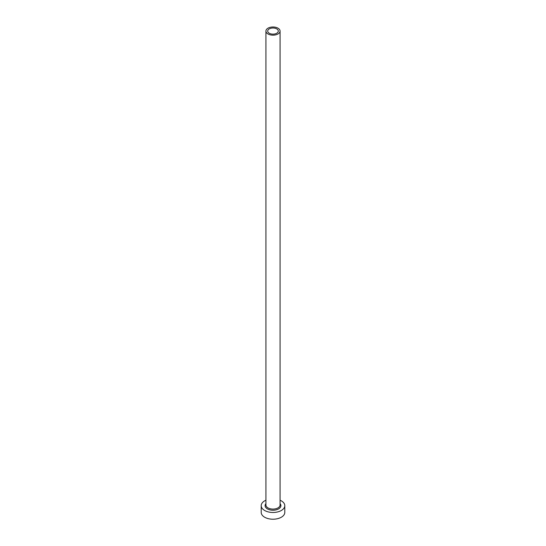 <?xml version="1.0" encoding="UTF-8"?>
<svg xmlns="http://www.w3.org/2000/svg" width="546" height="546" viewBox="0 0 546 546"><rect width="100%" height="100%" fill="white"/><g stroke="black" fill="none" stroke-linecap="round" stroke-linejoin="round"><path stroke-width="0.82" d="M276.754 28.911A5.303 3.064 0 0 0 270.973 28.242A5.303 3.064 0 0 0 267.697 31.074A5.303 3.064 0 0 0 269.246 33.238A5.303 3.064 0 0 0 275.027 33.907A5.303 3.064 0 0 0 278.303 31.074A5.303 3.064 0 0 0 276.754 28.911M267.997 33.961A7.078 4.081 0 0 0 275.71 34.848A7.078 4.081 0 0 0 280.078 31.074A7.078 4.081 0 0 0 278.003 28.187A7.078 4.081 0 0 0 270.29 27.3A7.078 4.081 0 0 0 265.922 31.074A7.078 4.081 0 0 0 267.997 33.961M265.922 500.225A11.794 6.805 0 0 0 261.206 505.671A11.794 6.805 0 0 0 264.66 510.483A11.794 6.805 0 0 0 277.511 511.964A11.794 6.805 0 0 0 284.794 505.671A11.794 6.805 0 0 0 281.34 500.859A11.794 6.805 0 0 0 280.078 500.225M261.206 505.671L261.206 512.414A11.794 6.805 0 0 0 264.66 517.226A11.794 6.805 0 0 0 277.511 518.7A11.794 6.805 0 0 0 284.794 512.414L284.794 505.671M280.078 503.644A7.897 4.559 180 0 1 277.614 509.377A7.897 4.559 180 0 1 267.417 508.899A7.897 4.559 180 0 1 265.922 503.644M265.922 31.074L265.922 504.995A7.078 4.081 0 0 0 267.997 507.889A7.078 4.081 0 0 0 275.71 508.77A7.078 4.081 0 0 0 280.078 504.995L280.078 31.074"/></g></svg>
